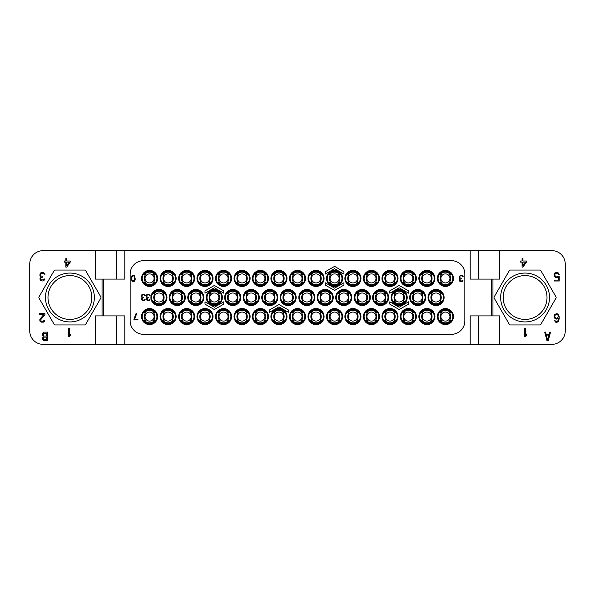 <?xml version="1.0" encoding="UTF-8"?>
<svg xmlns="http://www.w3.org/2000/svg" width="595" height="595" viewBox="0 0 595 595"><rect width="100%" height="100%" fill="white"/><g stroke="black" fill="none" stroke-linecap="round" stroke-linejoin="round"><path stroke-width="0.89" d="M200.969 301.516A6.53 6.53 0 0 1 190.675 301.516M190.675 293.484A6.53 6.53 0 0 1 200.969 293.484M200.664 301.516A6.292 6.292 0 0 1 190.98 301.516M190.98 293.484A6.292 6.292 0 0 1 200.664 293.484M195.822 302.015A4.522 4.522 0 0 1 191.307 297.5A4.522 4.522 0 0 1 195.822 292.985A4.522 4.522 0 0 1 200.344 297.5A4.522 4.522 0 0 1 195.822 302.015M470.199 250.644L43.138 250.644A13.388 13.388 0 0 0 29.75 264.031L29.75 330.969A13.388 13.388 0 0 0 43.138 344.356L551.863 344.356A13.388 13.388 0 0 0 565.25 330.969L565.25 264.031A13.388 13.388 0 0 0 551.863 250.644L470.199 250.644L470.199 279.092L499.651 279.092L499.651 250.644M91.831 297.5A21.918 21.918 0 0 1 69.913 319.426A21.918 21.918 0 0 1 47.994 297.5A21.918 21.918 0 0 1 69.913 275.574A21.918 21.918 0 0 1 91.831 297.5M94.345 297.5A24.432 24.432 0 0 1 69.913 321.932A24.432 24.432 0 0 1 45.48 297.5A24.432 24.432 0 0 1 69.913 273.068A24.432 24.432 0 0 1 94.345 297.5M84.557 270.056A1.339 1.339 0 0 1 85.717 270.725L100.786 296.831A1.339 1.339 0 0 1 100.786 298.169L85.717 324.275A1.339 1.339 0 0 1 84.557 324.944L55.268 324.944A1.339 1.339 0 0 1 54.108 324.275L39.039 298.169A1.339 1.339 0 0 1 39.039 296.831L54.108 270.725A1.339 1.339 0 0 1 55.268 270.056L84.557 270.056M95.349 250.644L95.349 279.092L124.801 279.092L124.801 250.644M124.801 344.356L124.801 315.908L95.349 315.908L95.349 344.356M499.651 344.356L499.651 315.908L491.619 315.908L491.619 279.092M555.961 296.831L540.892 270.725A1.339 1.339 0 0 0 539.732 270.056L510.443 270.056A1.339 1.339 0 0 0 509.283 270.725L494.214 296.831A1.339 1.339 0 0 0 494.214 298.169L509.283 324.275A1.339 1.339 0 0 0 510.443 324.944L539.732 324.944A1.339 1.339 0 0 0 540.892 324.275L555.961 298.169A1.339 1.339 0 0 0 555.961 296.831M478.231 344.356L478.231 315.908M470.199 344.356L470.199 315.908L491.619 315.908M103.381 315.908L103.381 279.092M451.456 260.684L143.544 260.684A13.388 13.388 0 0 0 130.156 274.072L130.156 320.928A13.388 13.388 0 0 0 143.544 334.316L451.456 334.316A13.388 13.388 0 0 0 464.844 320.928L464.844 274.072A13.388 13.388 0 0 0 451.456 260.684M478.231 250.644L478.231 279.092M116.769 344.356L116.769 315.908M116.769 250.644L116.769 279.092M445.432 308.545A8.033 8.033 0 0 0 437.399 316.577A8.033 8.033 0 0 0 445.432 324.61A8.033 8.033 0 0 0 453.464 316.577A8.033 8.033 0 0 0 445.432 308.545M417.72 289.467A8.033 8.033 0 0 0 409.687 297.5A8.033 8.033 0 0 0 417.72 305.533A8.033 8.033 0 0 0 425.752 297.5A8.033 8.033 0 0 0 417.72 289.467M399.178 289.467A8.033 8.033 0 0 0 391.146 297.5A8.033 8.033 0 0 0 399.178 305.533A8.033 8.033 0 0 0 407.211 297.5A8.033 8.033 0 0 0 399.178 289.467M380.636 289.467A8.033 8.033 0 0 0 372.604 297.5A8.033 8.033 0 0 0 380.636 305.533A8.033 8.033 0 0 0 388.669 297.5A8.033 8.033 0 0 0 380.636 289.467M362.296 289.467A8.033 8.033 0 0 0 354.263 297.5A8.033 8.033 0 0 0 362.296 305.533A8.033 8.033 0 0 0 370.328 297.5A8.033 8.033 0 0 0 362.296 289.467M343.754 289.467A8.033 8.033 0 0 0 335.721 297.5A8.033 8.033 0 0 0 343.754 305.533A8.033 8.033 0 0 0 351.786 297.5A8.033 8.033 0 0 0 343.754 289.467M325.212 289.467A8.033 8.033 0 0 0 317.18 297.5A8.033 8.033 0 0 0 325.212 305.533A8.033 8.033 0 0 0 333.245 297.5A8.033 8.033 0 0 0 325.212 289.467M306.871 289.467A8.033 8.033 0 0 0 298.839 297.5A8.033 8.033 0 0 0 306.871 305.533A8.033 8.033 0 0 0 314.904 297.5A8.033 8.033 0 0 0 306.871 289.467M445.432 270.39A8.033 8.033 0 0 0 437.399 278.423A8.033 8.033 0 0 0 445.432 286.455A8.033 8.033 0 0 0 453.464 278.423A8.033 8.033 0 0 0 445.432 270.39M316.042 270.39A8.033 8.033 0 0 0 308.009 278.423A8.033 8.033 0 0 0 316.042 286.455A8.033 8.033 0 0 0 324.074 278.423A8.033 8.033 0 0 0 316.042 270.39M334.583 270.39A8.033 8.033 0 0 0 326.551 278.423A8.033 8.033 0 0 0 334.583 286.455A8.033 8.033 0 0 0 342.616 278.423A8.033 8.033 0 0 0 334.583 270.39M352.924 270.39A8.033 8.033 0 0 0 344.892 278.423A8.033 8.033 0 0 0 352.924 286.455A8.033 8.033 0 0 0 360.957 278.423A8.033 8.033 0 0 0 352.924 270.39M371.466 270.39A8.033 8.033 0 0 0 363.433 278.423A8.033 8.033 0 0 0 371.466 286.455A8.033 8.033 0 0 0 379.498 278.423A8.033 8.033 0 0 0 371.466 270.39M390.008 270.39A8.033 8.033 0 0 0 381.975 278.423A8.033 8.033 0 0 0 390.008 286.455A8.033 8.033 0 0 0 398.04 278.423A8.033 8.033 0 0 0 390.008 270.39M408.349 270.39A8.033 8.033 0 0 0 400.316 278.423A8.033 8.033 0 0 0 408.349 286.455A8.033 8.033 0 0 0 416.381 278.423A8.033 8.033 0 0 0 408.349 270.39M426.89 270.39A8.033 8.033 0 0 0 418.858 278.423A8.033 8.033 0 0 0 426.89 286.455A8.033 8.033 0 0 0 434.923 278.423A8.033 8.033 0 0 0 426.89 270.39M436.061 289.467A8.033 8.033 0 0 0 428.028 297.5A8.033 8.033 0 0 0 436.061 305.533A8.033 8.033 0 0 0 444.093 297.5A8.033 8.033 0 0 0 436.061 289.467M316.042 308.545A8.033 8.033 0 0 0 308.009 316.577A8.033 8.033 0 0 0 316.042 324.61A8.033 8.033 0 0 0 324.074 316.577A8.033 8.033 0 0 0 316.042 308.545M334.583 308.545A8.033 8.033 0 0 0 326.551 316.577A8.033 8.033 0 0 0 334.583 324.61A8.033 8.033 0 0 0 342.616 316.577A8.033 8.033 0 0 0 334.583 308.545M352.924 308.545A8.033 8.033 0 0 0 344.892 316.577A8.033 8.033 0 0 0 352.924 324.61A8.033 8.033 0 0 0 360.957 316.577A8.033 8.033 0 0 0 352.924 308.545M371.466 308.545A8.033 8.033 0 0 0 363.433 316.577A8.033 8.033 0 0 0 371.466 324.61A8.033 8.033 0 0 0 379.498 316.577A8.033 8.033 0 0 0 371.466 308.545M390.008 308.545A8.033 8.033 0 0 0 381.975 316.577A8.033 8.033 0 0 0 390.008 324.61A8.033 8.033 0 0 0 398.04 316.577A8.033 8.033 0 0 0 390.008 308.545M408.349 308.545A8.033 8.033 0 0 0 400.316 316.577A8.033 8.033 0 0 0 408.349 324.61A8.033 8.033 0 0 0 416.381 316.577A8.033 8.033 0 0 0 408.349 308.545M426.89 308.545A8.033 8.033 0 0 0 418.858 316.577A8.033 8.033 0 0 0 426.89 324.61A8.033 8.033 0 0 0 434.923 316.577A8.033 8.033 0 0 0 426.89 308.545M297.5 270.39A8.033 8.033 0 0 0 289.467 278.423A8.033 8.033 0 0 0 297.5 286.455A8.033 8.033 0 0 0 305.533 278.423A8.033 8.033 0 0 0 297.5 270.39M297.5 308.545A8.033 8.033 0 0 0 289.467 316.577A8.033 8.033 0 0 0 297.5 324.61A8.033 8.033 0 0 0 305.533 316.577A8.033 8.033 0 0 0 297.5 308.545M177.28 289.467A8.033 8.033 0 0 0 169.248 297.5A8.033 8.033 0 0 0 177.28 305.533A8.033 8.033 0 0 0 185.313 297.5A8.033 8.033 0 0 0 177.28 289.467M195.822 289.467A8.033 8.033 0 0 0 187.789 297.5A8.033 8.033 0 0 0 195.822 305.533A8.033 8.033 0 0 0 203.854 297.5A8.033 8.033 0 0 0 195.822 289.467M214.364 289.467A8.033 8.033 0 0 0 206.331 297.5A8.033 8.033 0 0 0 214.364 305.533A8.033 8.033 0 0 0 222.396 297.5A8.033 8.033 0 0 0 214.364 289.467M232.704 289.467A8.033 8.033 0 0 0 224.672 297.5A8.033 8.033 0 0 0 232.704 305.533A8.033 8.033 0 0 0 240.737 297.5A8.033 8.033 0 0 0 232.704 289.467M251.246 289.467A8.033 8.033 0 0 0 243.214 297.5A8.033 8.033 0 0 0 251.246 305.533A8.033 8.033 0 0 0 259.279 297.5A8.033 8.033 0 0 0 251.246 289.467M269.788 289.467A8.033 8.033 0 0 0 261.755 297.5A8.033 8.033 0 0 0 269.788 305.533A8.033 8.033 0 0 0 277.82 297.5A8.033 8.033 0 0 0 269.788 289.467M288.129 289.467A8.033 8.033 0 0 0 280.096 297.5A8.033 8.033 0 0 0 288.129 305.533A8.033 8.033 0 0 0 296.161 297.5A8.033 8.033 0 0 0 288.129 289.467M149.568 270.39A8.033 8.033 0 0 0 141.536 278.423A8.033 8.033 0 0 0 149.568 286.455A8.033 8.033 0 0 0 157.601 278.423A8.033 8.033 0 0 0 149.568 270.39M278.958 270.39A8.033 8.033 0 0 0 270.926 278.423A8.033 8.033 0 0 0 278.958 286.455A8.033 8.033 0 0 0 286.991 278.423A8.033 8.033 0 0 0 278.958 270.39M260.417 270.39A8.033 8.033 0 0 0 252.384 278.423A8.033 8.033 0 0 0 260.417 286.455A8.033 8.033 0 0 0 268.449 278.423A8.033 8.033 0 0 0 260.417 270.39M242.076 270.39A8.033 8.033 0 0 0 234.043 278.423A8.033 8.033 0 0 0 242.076 286.455A8.033 8.033 0 0 0 250.108 278.423A8.033 8.033 0 0 0 242.076 270.39M223.534 270.39A8.033 8.033 0 0 0 215.502 278.423A8.033 8.033 0 0 0 223.534 286.455A8.033 8.033 0 0 0 231.567 278.423A8.033 8.033 0 0 0 223.534 270.39M204.992 270.39A8.033 8.033 0 0 0 196.96 278.423A8.033 8.033 0 0 0 204.992 286.455A8.033 8.033 0 0 0 213.025 278.423A8.033 8.033 0 0 0 204.992 270.39M186.651 270.39A8.033 8.033 0 0 0 178.619 278.423A8.033 8.033 0 0 0 186.651 286.455A8.033 8.033 0 0 0 194.684 278.423A8.033 8.033 0 0 0 186.651 270.39M168.11 270.39A8.033 8.033 0 0 0 160.077 278.423A8.033 8.033 0 0 0 168.11 286.455A8.033 8.033 0 0 0 176.142 278.423A8.033 8.033 0 0 0 168.11 270.39M158.939 289.467A8.033 8.033 0 0 0 150.907 297.5A8.033 8.033 0 0 0 158.939 305.533A8.033 8.033 0 0 0 166.972 297.5A8.033 8.033 0 0 0 158.939 289.467M278.958 308.545A8.033 8.033 0 0 0 270.926 316.577A8.033 8.033 0 0 0 278.958 324.61A8.033 8.033 0 0 0 286.991 316.577A8.033 8.033 0 0 0 278.958 308.545M260.417 308.545A8.033 8.033 0 0 0 252.384 316.577A8.033 8.033 0 0 0 260.417 324.61A8.033 8.033 0 0 0 268.449 316.577A8.033 8.033 0 0 0 260.417 308.545M242.076 308.545A8.033 8.033 0 0 0 234.043 316.577A8.033 8.033 0 0 0 242.076 324.61A8.033 8.033 0 0 0 250.108 316.577A8.033 8.033 0 0 0 242.076 308.545M223.534 308.545A8.033 8.033 0 0 0 215.502 316.577A8.033 8.033 0 0 0 223.534 324.61A8.033 8.033 0 0 0 231.567 316.577A8.033 8.033 0 0 0 223.534 308.545M204.992 308.545A8.033 8.033 0 0 0 196.96 316.577A8.033 8.033 0 0 0 204.992 324.61A8.033 8.033 0 0 0 213.025 316.577A8.033 8.033 0 0 0 204.992 308.545M186.651 308.545A8.033 8.033 0 0 0 178.619 316.577A8.033 8.033 0 0 0 186.651 324.61A8.033 8.033 0 0 0 194.684 316.577A8.033 8.033 0 0 0 186.651 308.545M168.11 308.545A8.033 8.033 0 0 0 160.077 316.577A8.033 8.033 0 0 0 168.11 324.61A8.033 8.033 0 0 0 176.142 316.577A8.033 8.033 0 0 0 168.11 308.545M149.568 308.545A8.033 8.033 0 0 0 141.536 316.577A8.033 8.033 0 0 0 149.568 324.61A8.033 8.033 0 0 0 157.601 316.577A8.033 8.033 0 0 0 149.568 308.545M445.432 309.214A7.363 7.363 0 0 1 452.795 316.577A7.363 7.363 0 0 1 445.432 323.94A7.363 7.363 0 0 1 438.069 316.577A7.363 7.363 0 0 1 445.432 309.214M440.285 320.593A6.53 6.53 0 0 0 450.579 320.593M450.579 312.561A6.53 6.53 0 0 0 440.285 312.561M440.59 320.593A6.292 6.292 0 0 0 450.274 320.593M450.274 312.561A6.292 6.292 0 0 0 440.59 312.561M445.432 321.099A4.522 4.522 0 0 0 449.954 316.577A4.522 4.522 0 0 0 445.432 312.055A4.522 4.522 0 0 0 440.917 316.577A4.522 4.522 0 0 0 445.432 321.099M439.259 312.561L441.416 312.561A7.497 7.371 -90 0 0 441.416 320.593L439.259 320.593M451.605 320.593L449.448 320.593A7.497 7.371 90 0 0 449.448 312.561L451.605 312.561M417.72 290.137A7.363 7.363 0 0 1 425.083 297.5A7.363 7.363 0 0 1 417.72 304.863A7.363 7.363 0 0 1 410.357 297.5A7.363 7.363 0 0 1 417.72 290.137M412.573 301.516A6.53 6.53 0 0 0 422.866 301.516M422.866 293.484A6.53 6.53 0 0 0 412.573 293.484M412.878 301.516A6.292 6.292 0 0 0 422.562 301.516M422.562 293.484A6.292 6.292 0 0 0 412.878 293.484M417.72 302.015A4.522 4.522 0 0 0 422.242 297.5A4.522 4.522 0 0 0 417.72 292.985A4.522 4.522 0 0 0 413.205 297.5A4.522 4.522 0 0 0 417.72 302.015M411.547 293.484L413.704 293.484A7.497 7.371 -90 0 0 413.704 301.516L411.547 301.516M423.893 301.516L421.736 301.516A7.497 7.371 90 0 0 421.736 293.484L423.893 293.484M399.178 290.137A7.363 7.363 0 0 1 406.541 297.5A7.363 7.363 0 0 1 399.178 304.863A7.363 7.363 0 0 1 391.815 297.5A7.363 7.363 0 0 1 399.178 290.137M394.031 301.516A6.53 6.53 0 0 0 404.325 301.516M404.325 293.484A6.53 6.53 0 0 0 394.031 293.484M394.336 301.516A6.292 6.292 0 0 0 404.02 301.516M404.02 293.484A6.292 6.292 0 0 0 394.336 293.484M399.178 302.015A4.522 4.522 0 0 0 403.693 297.5A4.522 4.522 0 0 0 399.178 292.985A4.522 4.522 0 0 0 394.656 297.5A4.522 4.522 0 0 0 399.178 302.015M393.005 293.484L395.162 293.484A7.497 7.371 -90 0 0 395.162 301.516L393.005 301.516M405.351 301.516L403.194 301.516A7.497 7.371 90 0 0 403.194 293.484L405.351 293.484M380.636 290.137A7.363 7.363 0 0 1 387.999 297.5A7.363 7.363 0 0 1 380.636 304.863A7.363 7.363 0 0 1 373.273 297.5A7.363 7.363 0 0 1 380.636 290.137M375.49 301.516A6.53 6.53 0 0 0 385.783 301.516M385.783 293.484A6.53 6.53 0 0 0 375.49 293.484M375.795 301.516A6.292 6.292 0 0 0 385.478 301.516M385.478 293.484A6.292 6.292 0 0 0 375.795 293.484M380.636 302.015A4.522 4.522 0 0 0 385.158 297.5A4.522 4.522 0 0 0 380.636 292.985A4.522 4.522 0 0 0 376.114 297.5A4.522 4.522 0 0 0 380.636 302.015M374.463 293.484L376.62 293.484A7.497 7.371 -90 0 0 376.62 301.516L374.463 301.516M386.81 301.516L384.653 301.516A7.497 7.371 90 0 0 384.653 293.484L386.81 293.484M362.296 290.137A7.363 7.363 0 0 1 369.659 297.5A7.363 7.363 0 0 1 362.296 304.863A7.363 7.363 0 0 1 354.932 297.5A7.363 7.363 0 0 1 362.296 290.137M357.149 301.516A6.53 6.53 0 0 0 367.442 301.516M367.442 293.484A6.53 6.53 0 0 0 357.149 293.484M357.454 301.516A6.292 6.292 0 0 0 367.137 301.516M367.137 293.484A6.292 6.292 0 0 0 357.454 293.484M362.296 302.015A4.522 4.522 0 0 0 366.81 297.5A4.522 4.522 0 0 0 362.296 292.985A4.522 4.522 0 0 0 357.774 297.5A4.522 4.522 0 0 0 362.296 302.015M356.122 293.484L358.279 293.484A7.497 7.371 -90 0 0 358.279 301.516L356.122 301.516M368.469 301.516L366.312 301.516A7.497 7.371 90 0 0 366.312 293.484L368.469 293.484M343.754 290.137A7.363 7.363 0 0 1 351.117 297.5A7.363 7.363 0 0 1 343.754 304.863A7.363 7.363 0 0 1 336.391 297.5A7.363 7.363 0 0 1 343.754 290.137M338.607 301.516A6.53 6.53 0 0 0 348.901 301.516M348.901 293.484A6.53 6.53 0 0 0 338.607 293.484M338.912 301.516A6.292 6.292 0 0 0 348.596 301.516M348.596 293.484A6.292 6.292 0 0 0 338.912 293.484M343.754 302.015A4.522 4.522 0 0 0 348.268 297.5A4.522 4.522 0 0 0 343.754 292.985A4.522 4.522 0 0 0 339.239 297.5A4.522 4.522 0 0 0 343.754 302.015M337.581 293.484L339.738 293.484A7.497 7.371 -90 0 0 339.738 301.516L337.581 301.516M349.927 301.516L347.77 301.516A7.497 7.371 90 0 0 347.77 293.484L349.927 293.484M325.212 290.137A7.363 7.363 0 0 1 332.575 297.5A7.363 7.363 0 0 1 325.212 304.863A7.363 7.363 0 0 1 317.849 297.5A7.363 7.363 0 0 1 325.212 290.137M320.065 301.516A6.53 6.53 0 0 0 330.359 301.516M330.359 293.484A6.53 6.53 0 0 0 320.065 293.484M320.37 301.516A6.292 6.292 0 0 0 330.054 301.516M330.054 293.484A6.292 6.292 0 0 0 320.37 293.484M325.212 302.015A4.522 4.522 0 0 0 329.727 297.5A4.522 4.522 0 0 0 325.212 292.985A4.522 4.522 0 0 0 320.698 297.5A4.522 4.522 0 0 0 325.212 302.015M319.039 293.484L321.196 293.484A7.497 7.371 -90 0 0 321.196 301.516L319.039 301.516M331.385 301.516L329.228 301.516A7.497 7.371 90 0 0 329.228 293.484L331.385 293.484M306.871 290.137A7.363 7.363 0 0 1 314.234 297.5A7.363 7.363 0 0 1 306.871 304.863A7.363 7.363 0 0 1 299.508 297.5A7.363 7.363 0 0 1 306.871 290.137M301.725 301.516A6.53 6.53 0 0 0 312.018 301.516M312.018 293.484A6.53 6.53 0 0 0 301.725 293.484M302.029 301.516A6.292 6.292 0 0 0 311.713 301.516M311.713 293.484A6.292 6.292 0 0 0 302.029 293.484M306.871 302.015A4.522 4.522 0 0 0 311.393 297.5A4.522 4.522 0 0 0 306.871 292.985A4.522 4.522 0 0 0 302.349 297.5A4.522 4.522 0 0 0 306.871 302.015M300.698 293.484L302.855 293.484A7.497 7.371 -90 0 0 302.855 301.516L300.698 301.516M313.044 301.516L310.887 301.516A7.497 7.371 90 0 0 310.887 293.484L313.044 293.484M445.432 271.06A7.363 7.363 0 0 1 452.795 278.423A7.363 7.363 0 0 1 445.432 285.786A7.363 7.363 0 0 1 438.069 278.423A7.363 7.363 0 0 1 445.432 271.06M440.285 282.439A6.53 6.53 0 0 0 450.579 282.439M450.579 274.407A6.53 6.53 0 0 0 440.285 274.407M440.59 282.439A6.292 6.292 0 0 0 450.274 282.439M450.274 274.407A6.292 6.292 0 0 0 440.59 274.407M445.432 282.945A4.522 4.522 0 0 0 449.954 278.423A4.522 4.522 0 0 0 445.432 273.901A4.522 4.522 0 0 0 440.917 278.423A4.522 4.522 0 0 0 445.432 282.945M439.259 274.407L441.416 274.407A7.497 7.371 -90 0 0 441.416 282.439L439.259 282.439M451.605 282.439L449.448 282.439A7.497 7.371 90 0 0 449.448 274.407L451.605 274.407M316.042 271.06A7.363 7.363 0 0 1 323.405 278.423A7.363 7.363 0 0 1 316.042 285.786A7.363 7.363 0 0 1 308.679 278.423A7.363 7.363 0 0 1 316.042 271.06M310.895 282.439A6.53 6.53 0 0 0 321.188 282.439M321.188 274.407A6.53 6.53 0 0 0 310.895 274.407M311.2 282.439A6.292 6.292 0 0 0 320.884 282.439M320.884 274.407A6.292 6.292 0 0 0 311.2 274.407M316.042 282.945A4.522 4.522 0 0 0 320.556 278.423A4.522 4.522 0 0 0 316.042 273.901A4.522 4.522 0 0 0 311.527 278.423A4.522 4.522 0 0 0 316.042 282.945M309.869 274.407L312.025 274.407A7.497 7.371 -90 0 0 312.025 282.439L309.869 282.439M322.215 282.439L320.058 282.439A7.497 7.371 90 0 0 320.058 274.407L322.215 274.407M334.583 271.06A7.363 7.363 0 0 1 341.947 278.423A7.363 7.363 0 0 1 334.583 285.786A7.363 7.363 0 0 1 327.22 278.423A7.363 7.363 0 0 1 334.583 271.06M329.437 282.439A6.53 6.53 0 0 0 339.73 282.439M339.73 274.407A6.53 6.53 0 0 0 329.437 274.407M329.742 282.439A6.292 6.292 0 0 0 339.425 282.439M339.425 274.407A6.292 6.292 0 0 0 329.742 274.407M334.583 282.945A4.522 4.522 0 0 0 339.105 278.423A4.522 4.522 0 0 0 334.583 273.901A4.522 4.522 0 0 0 330.069 278.423A4.522 4.522 0 0 0 334.583 282.945M328.41 274.407L330.567 274.407A7.497 7.371 -90 0 0 330.567 282.439L328.41 282.439M340.757 282.439L338.6 282.439A7.497 7.371 90 0 0 338.6 274.407L340.757 274.407M352.924 271.06A7.363 7.363 0 0 1 360.287 278.423A7.363 7.363 0 0 1 352.924 285.786A7.363 7.363 0 0 1 345.561 278.423A7.363 7.363 0 0 1 352.924 271.06M347.778 282.439A6.53 6.53 0 0 0 358.071 282.439M358.071 274.407A6.53 6.53 0 0 0 347.778 274.407M348.082 282.439A6.292 6.292 0 0 0 357.766 282.439M357.766 274.407A6.292 6.292 0 0 0 348.082 274.407M352.924 282.945A4.522 4.522 0 0 0 357.446 278.423A4.522 4.522 0 0 0 352.924 273.901A4.522 4.522 0 0 0 348.402 278.423A4.522 4.522 0 0 0 352.924 282.945M346.751 274.407L348.908 274.407A7.497 7.371 -90 0 0 348.908 282.439L346.751 282.439M359.097 282.439L356.941 282.439A7.497 7.371 90 0 0 356.941 274.407L359.097 274.407M371.466 271.06A7.363 7.363 0 0 1 378.829 278.423A7.363 7.363 0 0 1 371.466 285.786A7.363 7.363 0 0 1 364.103 278.423A7.363 7.363 0 0 1 371.466 271.06M366.319 282.439A6.53 6.53 0 0 0 376.613 282.439M376.613 274.407A6.53 6.53 0 0 0 366.319 274.407M366.624 282.439A6.292 6.292 0 0 0 376.308 282.439M376.308 274.407A6.292 6.292 0 0 0 366.624 274.407M371.466 282.945A4.522 4.522 0 0 0 375.981 278.423A4.522 4.522 0 0 0 371.466 273.901A4.522 4.522 0 0 0 366.951 278.423A4.522 4.522 0 0 0 371.466 282.945M365.293 274.407L367.45 274.407A7.497 7.371 -90 0 0 367.45 282.439L365.293 282.439M377.639 282.439L375.482 282.439A7.497 7.371 90 0 0 375.482 274.407L377.639 274.407M390.008 271.06A7.363 7.363 0 0 1 397.371 278.423A7.363 7.363 0 0 1 390.008 285.786A7.363 7.363 0 0 1 382.645 278.423A7.363 7.363 0 0 1 390.008 271.06M384.861 282.439A6.53 6.53 0 0 0 395.154 282.439M395.154 274.407A6.53 6.53 0 0 0 384.861 274.407M385.166 282.439A6.292 6.292 0 0 0 394.849 282.439M394.849 274.407A6.292 6.292 0 0 0 385.166 274.407M390.008 282.945A4.522 4.522 0 0 0 394.53 278.423A4.522 4.522 0 0 0 390.008 273.901A4.522 4.522 0 0 0 385.486 278.423A4.522 4.522 0 0 0 390.008 282.945M383.835 274.407L385.991 274.407A7.497 7.371 -90 0 0 385.991 282.439L383.835 282.439M396.181 282.439L394.024 282.439A7.497 7.371 90 0 0 394.024 274.407L396.181 274.407M408.349 271.06A7.363 7.363 0 0 1 415.712 278.423A7.363 7.363 0 0 1 408.349 285.786A7.363 7.363 0 0 1 400.985 278.423A7.363 7.363 0 0 1 408.349 271.06M403.202 282.439A6.53 6.53 0 0 0 413.495 282.439M413.495 274.407A6.53 6.53 0 0 0 403.202 274.407M403.507 282.439A6.292 6.292 0 0 0 413.19 282.439M413.19 274.407A6.292 6.292 0 0 0 403.507 274.407M408.349 282.945A4.522 4.522 0 0 0 412.87 278.423A4.522 4.522 0 0 0 408.349 273.901A4.522 4.522 0 0 0 403.827 278.423A4.522 4.522 0 0 0 408.349 282.945M402.175 274.407L404.332 274.407A7.497 7.371 -90 0 0 404.332 282.439L402.175 282.439M414.522 282.439L412.365 282.439A7.497 7.371 90 0 0 412.365 274.407L414.522 274.407M426.89 271.06A7.363 7.363 0 0 1 434.253 278.423A7.363 7.363 0 0 1 426.89 285.786A7.363 7.363 0 0 1 419.527 278.423A7.363 7.363 0 0 1 426.89 271.06M421.743 282.439A6.53 6.53 0 0 0 432.037 282.439M432.037 274.407A6.53 6.53 0 0 0 421.743 274.407M422.048 282.439A6.292 6.292 0 0 0 431.732 282.439M431.732 274.407A6.292 6.292 0 0 0 422.048 274.407M426.89 282.945A4.522 4.522 0 0 0 431.405 278.423A4.522 4.522 0 0 0 426.89 273.901A4.522 4.522 0 0 0 422.368 278.423A4.522 4.522 0 0 0 426.89 282.945M420.717 274.407L422.874 274.407A7.497 7.371 -90 0 0 422.874 282.439L420.717 282.439M433.063 282.439L430.906 282.439A7.497 7.371 90 0 0 430.906 274.407L433.063 274.407M436.061 290.137A7.363 7.363 0 0 1 443.424 297.5A7.363 7.363 0 0 1 436.061 304.863A7.363 7.363 0 0 1 428.697 297.5A7.363 7.363 0 0 1 436.061 290.137M430.914 301.516A6.53 6.53 0 0 0 441.207 301.516M441.207 293.484A6.53 6.53 0 0 0 430.914 293.484M431.219 301.516A6.292 6.292 0 0 0 440.902 301.516M440.902 293.484A6.292 6.292 0 0 0 431.219 293.484M436.061 302.015A4.522 4.522 0 0 0 440.583 297.5A4.522 4.522 0 0 0 436.061 292.985A4.522 4.522 0 0 0 431.546 297.5A4.522 4.522 0 0 0 436.061 302.015M429.887 293.484L432.044 293.484A7.497 7.371 -90 0 0 432.044 301.516L429.887 301.516M442.234 301.516L440.077 301.516A7.497 7.371 90 0 0 440.077 293.484L442.234 293.484M316.042 309.214A7.363 7.363 0 0 1 323.405 316.577A7.363 7.363 0 0 1 316.042 323.94A7.363 7.363 0 0 1 308.679 316.577A7.363 7.363 0 0 1 316.042 309.214M310.895 320.593A6.53 6.53 0 0 0 321.188 320.593M321.188 312.561A6.53 6.53 0 0 0 310.895 312.561M311.2 320.593A6.292 6.292 0 0 0 320.884 320.593M320.884 312.561A6.292 6.292 0 0 0 311.2 312.561M316.042 321.099A4.522 4.522 0 0 0 320.556 316.577A4.522 4.522 0 0 0 316.042 312.055A4.522 4.522 0 0 0 311.527 316.577A4.522 4.522 0 0 0 316.042 321.099M309.869 312.561L312.025 312.561A7.497 7.371 -90 0 0 312.025 320.593L309.869 320.593M322.215 320.593L320.058 320.593A7.497 7.371 90 0 0 320.058 312.561L322.215 312.561M334.583 309.214A7.363 7.363 0 0 1 341.947 316.577A7.363 7.363 0 0 1 334.583 323.94A7.363 7.363 0 0 1 327.22 316.577A7.363 7.363 0 0 1 334.583 309.214M329.437 320.593A6.53 6.53 0 0 0 339.73 320.593M339.73 312.561A6.53 6.53 0 0 0 329.437 312.561M329.742 320.593A6.292 6.292 0 0 0 339.425 320.593M339.425 312.561A6.292 6.292 0 0 0 329.742 312.561M334.583 321.099A4.522 4.522 0 0 0 339.105 316.577A4.522 4.522 0 0 0 334.583 312.055A4.522 4.522 0 0 0 330.069 316.577A4.522 4.522 0 0 0 334.583 321.099M328.41 312.561L330.567 312.561A7.497 7.371 -90 0 0 330.567 320.593L328.41 320.593M340.757 320.593L338.6 320.593A7.497 7.371 90 0 0 338.6 312.561L340.757 312.561M352.924 309.214A7.363 7.363 0 0 1 360.287 316.577A7.363 7.363 0 0 1 352.924 323.94A7.363 7.363 0 0 1 345.561 316.577A7.363 7.363 0 0 1 352.924 309.214M347.778 320.593A6.53 6.53 0 0 0 358.071 320.593M358.071 312.561A6.53 6.53 0 0 0 347.778 312.561M348.082 320.593A6.292 6.292 0 0 0 357.766 320.593M357.766 312.561A6.292 6.292 0 0 0 348.082 312.561M352.924 321.099A4.522 4.522 0 0 0 357.446 316.577A4.522 4.522 0 0 0 352.924 312.055A4.522 4.522 0 0 0 348.402 316.577A4.522 4.522 0 0 0 352.924 321.099M346.751 312.561L348.908 312.561A7.497 7.371 -90 0 0 348.908 320.593L346.751 320.593M359.097 320.593L356.941 320.593A7.497 7.371 90 0 0 356.941 312.561L359.097 312.561M371.466 309.214A7.363 7.363 0 0 1 378.829 316.577A7.363 7.363 0 0 1 371.466 323.94A7.363 7.363 0 0 1 364.103 316.577A7.363 7.363 0 0 1 371.466 309.214M366.319 320.593A6.53 6.53 0 0 0 376.613 320.593M376.613 312.561A6.53 6.53 0 0 0 366.319 312.561M366.624 320.593A6.292 6.292 0 0 0 376.308 320.593M376.308 312.561A6.292 6.292 0 0 0 366.624 312.561M371.466 321.099A4.522 4.522 0 0 0 375.981 316.577A4.522 4.522 0 0 0 371.466 312.055A4.522 4.522 0 0 0 366.951 316.577A4.522 4.522 0 0 0 371.466 321.099M365.293 312.561L367.45 312.561A7.497 7.371 -90 0 0 367.45 320.593L365.293 320.593M377.639 320.593L375.482 320.593A7.497 7.371 90 0 0 375.482 312.561L377.639 312.561M390.008 309.214A7.363 7.363 0 0 1 397.371 316.577A7.363 7.363 0 0 1 390.008 323.94A7.363 7.363 0 0 1 382.645 316.577A7.363 7.363 0 0 1 390.008 309.214M384.861 320.593A6.53 6.53 0 0 0 395.154 320.593M395.154 312.561A6.53 6.53 0 0 0 384.861 312.561M385.166 320.593A6.292 6.292 0 0 0 394.849 320.593M394.849 312.561A6.292 6.292 0 0 0 385.166 312.561M390.008 321.099A4.522 4.522 0 0 0 394.53 316.577A4.522 4.522 0 0 0 390.008 312.055A4.522 4.522 0 0 0 385.486 316.577A4.522 4.522 0 0 0 390.008 321.099M383.835 312.561L385.991 312.561A7.497 7.371 -90 0 0 385.991 320.593L383.835 320.593M396.181 320.593L394.024 320.593A7.497 7.371 90 0 0 394.024 312.561L396.181 312.561M408.349 309.214A7.363 7.363 0 0 1 415.712 316.577A7.363 7.363 0 0 1 408.349 323.94A7.363 7.363 0 0 1 400.985 316.577A7.363 7.363 0 0 1 408.349 309.214M403.202 320.593A6.53 6.53 0 0 0 413.495 320.593M413.495 312.561A6.53 6.53 0 0 0 403.202 312.561M403.507 320.593A6.292 6.292 0 0 0 413.19 320.593M413.19 312.561A6.292 6.292 0 0 0 403.507 312.561M408.349 321.099A4.522 4.522 0 0 0 412.87 316.577A4.522 4.522 0 0 0 408.349 312.055A4.522 4.522 0 0 0 403.827 316.577A4.522 4.522 0 0 0 408.349 321.099M402.175 312.561L404.332 312.561A7.497 7.371 -90 0 0 404.332 320.593L402.175 320.593M414.522 320.593L412.365 320.593A7.497 7.371 90 0 0 412.365 312.561L414.522 312.561M426.89 309.214A7.363 7.363 0 0 1 434.253 316.577A7.363 7.363 0 0 1 426.89 323.94A7.363 7.363 0 0 1 419.527 316.577A7.363 7.363 0 0 1 426.89 309.214M421.743 320.593A6.53 6.53 0 0 0 432.037 320.593M432.037 312.561A6.53 6.53 0 0 0 421.743 312.561M422.048 320.593A6.292 6.292 0 0 0 431.732 320.593M431.732 312.561A6.292 6.292 0 0 0 422.048 312.561M426.89 321.099A4.522 4.522 0 0 0 431.405 316.577A4.522 4.522 0 0 0 426.89 312.055A4.522 4.522 0 0 0 422.368 316.577A4.522 4.522 0 0 0 426.89 321.099M420.717 312.561L422.874 312.561A7.497 7.371 -90 0 0 422.874 320.593L420.717 320.593M433.063 320.593L430.906 320.593A7.497 7.371 90 0 0 430.906 312.561L433.063 312.561M297.5 271.06A7.363 7.363 0 0 1 304.863 278.423A7.363 7.363 0 0 1 297.5 285.786A7.363 7.363 0 0 1 290.137 278.423A7.363 7.363 0 0 1 297.5 271.06M302.602 282.439A6.493 6.493 0 0 1 292.398 282.439M292.398 274.407A6.493 6.493 0 0 1 302.602 274.407M302.342 282.439A6.292 6.292 0 0 1 292.658 282.439M292.658 274.407A6.292 6.292 0 0 1 302.342 274.407M297.5 282.945A4.522 4.522 0 0 1 292.985 278.423A4.522 4.522 0 0 1 297.5 273.901A4.522 4.522 0 0 1 302.015 278.423A4.522 4.522 0 0 1 297.5 282.945M291.327 274.407L293.484 274.407A7.497 7.371 -90 0 0 293.484 282.439L291.327 282.439M303.673 282.439L301.516 282.439A7.497 7.371 90 0 0 301.516 274.407L303.673 274.407M297.5 309.214A7.363 7.363 0 0 1 304.863 316.577A7.363 7.363 0 0 1 297.5 323.94A7.363 7.363 0 0 1 290.137 316.577A7.363 7.363 0 0 1 297.5 309.214M302.602 312.561A6.493 6.493 0 0 0 292.398 312.561M292.398 320.593A6.493 6.493 0 0 0 302.602 320.593M302.342 312.561A6.292 6.292 0 0 0 292.658 312.561M292.658 320.593A6.292 6.292 0 0 0 302.342 320.593M297.5 312.055A4.522 4.522 0 0 0 292.985 316.577A4.522 4.522 0 0 0 297.5 321.099A4.522 4.522 0 0 0 302.015 316.577A4.522 4.522 0 0 0 297.5 312.055M291.327 312.561L293.484 312.561A7.497 7.371 -90 0 0 293.484 320.593L291.327 320.593M303.673 320.593L301.516 320.593A7.497 7.371 90 0 0 301.516 312.561L303.673 312.561M177.28 290.137A7.363 7.363 0 0 1 184.643 297.5A7.363 7.363 0 0 1 177.28 304.863A7.363 7.363 0 0 1 169.917 297.5A7.363 7.363 0 0 1 177.28 290.137M182.427 301.516A6.53 6.53 0 0 1 172.133 301.516M172.133 293.484A6.53 6.53 0 0 1 182.427 293.484M182.122 301.516A6.292 6.292 0 0 1 172.438 301.516M172.438 293.484A6.292 6.292 0 0 1 182.122 293.484M177.28 302.015A4.522 4.522 0 0 1 172.758 297.5A4.522 4.522 0 0 1 177.28 292.985A4.522 4.522 0 0 1 181.802 297.5A4.522 4.522 0 0 1 177.28 302.015M171.107 293.484L173.264 293.484A7.497 7.371 -90 0 0 173.264 301.516L171.107 301.516M183.453 301.516L181.297 301.516A7.497 7.371 90 0 0 181.297 293.484L183.453 293.484M195.822 290.137A7.363 7.363 0 0 1 203.185 297.5A7.363 7.363 0 0 1 195.822 304.863A7.363 7.363 0 0 1 188.459 297.5A7.363 7.363 0 0 1 195.822 290.137M214.364 290.137A7.363 7.363 0 0 1 221.727 297.5A7.363 7.363 0 0 1 214.364 304.863A7.363 7.363 0 0 1 207 297.5A7.363 7.363 0 0 1 214.364 290.137M219.51 301.516A6.53 6.53 0 0 1 209.217 301.516M209.217 293.484A6.53 6.53 0 0 1 219.51 293.484M219.205 301.516A6.292 6.292 0 0 1 209.522 301.516M209.522 293.484A6.292 6.292 0 0 1 219.205 293.484M214.364 302.015A4.522 4.522 0 0 1 209.842 297.5A4.522 4.522 0 0 1 214.364 292.985A4.522 4.522 0 0 1 218.886 297.5A4.522 4.522 0 0 1 214.364 302.015M208.191 293.484L210.347 293.484A7.497 7.371 -90 0 0 210.347 301.516L208.191 301.516M220.537 301.516L218.38 301.516A7.497 7.371 90 0 0 218.38 293.484L220.537 293.484M232.704 290.137A7.363 7.363 0 0 1 240.068 297.5A7.363 7.363 0 0 1 232.704 304.863A7.363 7.363 0 0 1 225.341 297.5A7.363 7.363 0 0 1 232.704 290.137M237.851 301.516A6.53 6.53 0 0 1 227.558 301.516M227.558 293.484A6.53 6.53 0 0 1 237.851 293.484M237.546 301.516A6.292 6.292 0 0 1 227.863 301.516M227.863 293.484A6.292 6.292 0 0 1 237.546 293.484M232.704 302.015A4.522 4.522 0 0 1 228.19 297.5A4.522 4.522 0 0 1 232.704 292.985A4.522 4.522 0 0 1 237.226 297.5A4.522 4.522 0 0 1 232.704 302.015M226.531 293.484L228.688 293.484A7.497 7.371 -90 0 0 228.688 301.516L226.531 301.516M238.878 301.516L236.721 301.516A7.497 7.371 90 0 0 236.721 293.484L238.878 293.484M251.246 290.137A7.363 7.363 0 0 1 258.609 297.5A7.363 7.363 0 0 1 251.246 304.863A7.363 7.363 0 0 1 243.883 297.5A7.363 7.363 0 0 1 251.246 290.137M256.393 301.516A6.53 6.53 0 0 1 246.099 301.516M246.099 293.484A6.53 6.53 0 0 1 256.393 293.484M256.088 301.516A6.292 6.292 0 0 1 246.404 301.516M246.404 293.484A6.292 6.292 0 0 1 256.088 293.484M251.246 302.015A4.522 4.522 0 0 1 246.732 297.5A4.522 4.522 0 0 1 251.246 292.985A4.522 4.522 0 0 1 255.761 297.5A4.522 4.522 0 0 1 251.246 302.015M245.073 293.484L247.23 293.484A7.497 7.371 -90 0 0 247.23 301.516L245.073 301.516M257.419 301.516L255.262 301.516A7.497 7.371 90 0 0 255.262 293.484L257.419 293.484M269.788 290.137A7.363 7.363 0 0 1 277.151 297.5A7.363 7.363 0 0 1 269.788 304.863A7.363 7.363 0 0 1 262.425 297.5A7.363 7.363 0 0 1 269.788 290.137M274.935 301.516A6.53 6.53 0 0 1 264.641 301.516M264.641 293.484A6.53 6.53 0 0 1 274.935 293.484M274.63 301.516A6.292 6.292 0 0 1 264.946 301.516M264.946 293.484A6.292 6.292 0 0 1 274.63 293.484M269.788 302.015A4.522 4.522 0 0 1 265.273 297.5A4.522 4.522 0 0 1 269.788 292.985A4.522 4.522 0 0 1 274.302 297.5A4.522 4.522 0 0 1 269.788 302.015M263.615 293.484L265.772 293.484A7.497 7.371 -90 0 0 265.772 301.516L263.615 301.516M275.961 301.516L273.804 301.516A7.497 7.371 90 0 0 273.804 293.484L275.961 293.484M288.129 290.137A7.363 7.363 0 0 1 295.492 297.5A7.363 7.363 0 0 1 288.129 304.863A7.363 7.363 0 0 1 280.766 297.5A7.363 7.363 0 0 1 288.129 290.137M293.276 301.516A6.53 6.53 0 0 1 282.982 301.516M282.982 293.484A6.53 6.53 0 0 1 293.276 293.484M292.971 301.516A6.292 6.292 0 0 1 283.287 301.516M283.287 293.484A6.292 6.292 0 0 1 292.971 293.484M288.129 302.015A4.522 4.522 0 0 1 283.607 297.5A4.522 4.522 0 0 1 288.129 292.985A4.522 4.522 0 0 1 292.651 297.5A4.522 4.522 0 0 1 288.129 302.015M281.956 293.484L284.113 293.484A7.497 7.371 -90 0 0 284.113 301.516L281.956 301.516M294.302 301.516L292.145 301.516A7.497 7.371 90 0 0 292.145 293.484L294.302 293.484M149.568 271.06A7.363 7.363 0 0 1 156.931 278.423A7.363 7.363 0 0 1 149.568 285.786A7.363 7.363 0 0 1 142.205 278.423A7.363 7.363 0 0 1 149.568 271.06M154.715 282.439A6.53 6.53 0 0 1 144.421 282.439M144.421 274.407A6.53 6.53 0 0 1 154.715 274.407M154.41 282.439A6.292 6.292 0 0 1 144.726 282.439M144.726 274.407A6.292 6.292 0 0 1 154.41 274.407M149.568 282.945A4.522 4.522 0 0 1 145.046 278.423A4.522 4.522 0 0 1 149.568 273.901A4.522 4.522 0 0 1 154.083 278.423A4.522 4.522 0 0 1 149.568 282.945M143.395 274.407L145.552 274.407A7.497 7.371 -90 0 0 145.552 282.439L143.395 282.439M155.741 282.439L153.584 282.439A7.497 7.371 90 0 0 153.584 274.407L155.741 274.407M278.958 271.06A7.363 7.363 0 0 1 286.321 278.423A7.363 7.363 0 0 1 278.958 285.786A7.363 7.363 0 0 1 271.595 278.423A7.363 7.363 0 0 1 278.958 271.06M284.105 282.439A6.53 6.53 0 0 1 273.812 282.439M273.812 274.407A6.53 6.53 0 0 1 284.105 274.407M283.8 282.439A6.292 6.292 0 0 1 274.117 282.439M274.117 274.407A6.292 6.292 0 0 1 283.8 274.407M278.958 282.945A4.522 4.522 0 0 1 274.444 278.423A4.522 4.522 0 0 1 278.958 273.901A4.522 4.522 0 0 1 283.473 278.423A4.522 4.522 0 0 1 278.958 282.945M272.785 274.407L274.942 274.407A7.497 7.371 -90 0 0 274.942 282.439L272.785 282.439M285.131 282.439L282.975 282.439A7.497 7.371 90 0 0 282.975 274.407L285.131 274.407M260.417 271.06A7.363 7.363 0 0 1 267.78 278.423A7.363 7.363 0 0 1 260.417 285.786A7.363 7.363 0 0 1 253.054 278.423A7.363 7.363 0 0 1 260.417 271.06M265.563 282.439A6.53 6.53 0 0 1 255.27 282.439M255.27 274.407A6.53 6.53 0 0 1 265.563 274.407M265.258 282.439A6.292 6.292 0 0 1 255.575 282.439M255.575 274.407A6.292 6.292 0 0 1 265.258 274.407M260.417 282.945A4.522 4.522 0 0 1 255.895 278.423A4.522 4.522 0 0 1 260.417 273.901A4.522 4.522 0 0 1 264.931 278.423A4.522 4.522 0 0 1 260.417 282.945M254.243 274.407L256.4 274.407A7.497 7.371 -90 0 0 256.4 282.439L254.243 282.439M266.59 282.439L264.433 282.439A7.497 7.371 90 0 0 264.433 274.407L266.59 274.407M242.076 271.06A7.363 7.363 0 0 1 249.439 278.423A7.363 7.363 0 0 1 242.076 285.786A7.363 7.363 0 0 1 234.713 278.423A7.363 7.363 0 0 1 242.076 271.06M247.222 282.439A6.53 6.53 0 0 1 236.929 282.439M236.929 274.407A6.53 6.53 0 0 1 247.222 274.407M246.918 282.439A6.292 6.292 0 0 1 237.234 282.439M237.234 274.407A6.292 6.292 0 0 1 246.918 274.407M242.076 282.945A4.522 4.522 0 0 1 237.554 278.423A4.522 4.522 0 0 1 242.076 273.901A4.522 4.522 0 0 1 246.598 278.423A4.522 4.522 0 0 1 242.076 282.945M235.903 274.407L238.059 274.407A7.497 7.371 -90 0 0 238.059 282.439L235.903 282.439M248.249 282.439L246.092 282.439A7.497 7.371 90 0 0 246.092 274.407L248.249 274.407M223.534 271.06A7.363 7.363 0 0 1 230.897 278.423A7.363 7.363 0 0 1 223.534 285.786A7.363 7.363 0 0 1 216.171 278.423A7.363 7.363 0 0 1 223.534 271.06M228.681 282.439A6.53 6.53 0 0 1 218.387 282.439M218.387 274.407A6.53 6.53 0 0 1 228.681 274.407M228.376 282.439A6.292 6.292 0 0 1 218.692 282.439M218.692 274.407A6.292 6.292 0 0 1 228.376 274.407M223.534 282.945A4.522 4.522 0 0 1 219.02 278.423A4.522 4.522 0 0 1 223.534 273.901A4.522 4.522 0 0 1 228.049 278.423A4.522 4.522 0 0 1 223.534 282.945M217.361 274.407L219.518 274.407A7.497 7.371 -90 0 0 219.518 282.439L217.361 282.439M229.707 282.439L227.55 282.439A7.497 7.371 90 0 0 227.55 274.407L229.707 274.407M204.992 271.06A7.363 7.363 0 0 1 212.356 278.423A7.363 7.363 0 0 1 204.992 285.786A7.363 7.363 0 0 1 197.629 278.423A7.363 7.363 0 0 1 204.992 271.06M210.139 282.439A6.53 6.53 0 0 1 199.846 282.439M199.846 274.407A6.53 6.53 0 0 1 210.139 274.407M209.834 282.439A6.292 6.292 0 0 1 200.151 282.439M200.151 274.407A6.292 6.292 0 0 1 209.834 274.407M204.992 282.945A4.522 4.522 0 0 1 200.47 278.423A4.522 4.522 0 0 1 204.992 273.901A4.522 4.522 0 0 1 209.507 278.423A4.522 4.522 0 0 1 204.992 282.945M198.819 274.407L200.976 274.407A7.497 7.371 -90 0 0 200.976 282.439L198.819 282.439M211.166 282.439L209.009 282.439A7.497 7.371 90 0 0 209.009 274.407L211.166 274.407M186.651 271.06A7.363 7.363 0 0 1 194.015 278.423A7.363 7.363 0 0 1 186.651 285.786A7.363 7.363 0 0 1 179.288 278.423A7.363 7.363 0 0 1 186.651 271.06M191.798 282.439A6.53 6.53 0 0 1 181.505 282.439M181.505 274.407A6.53 6.53 0 0 1 191.798 274.407M191.493 282.439A6.292 6.292 0 0 1 181.81 282.439M181.81 274.407A6.292 6.292 0 0 1 191.493 274.407M186.651 282.945A4.522 4.522 0 0 1 182.13 278.423A4.522 4.522 0 0 1 186.651 273.901A4.522 4.522 0 0 1 191.174 278.423A4.522 4.522 0 0 1 186.651 282.945M180.478 274.407L182.635 274.407A7.497 7.371 -90 0 0 182.635 282.439L180.478 282.439M192.825 282.439L190.668 282.439A7.497 7.371 90 0 0 190.668 274.407L192.825 274.407M168.11 271.06A7.363 7.363 0 0 1 175.473 278.423A7.363 7.363 0 0 1 168.11 285.786A7.363 7.363 0 0 1 160.747 278.423A7.363 7.363 0 0 1 168.11 271.06M173.257 282.439A6.53 6.53 0 0 1 162.963 282.439M162.963 274.407A6.53 6.53 0 0 1 173.257 274.407M172.952 282.439A6.292 6.292 0 0 1 163.268 282.439M163.268 274.407A6.292 6.292 0 0 1 172.952 274.407M168.11 282.945A4.522 4.522 0 0 1 163.595 278.423A4.522 4.522 0 0 1 168.11 273.901A4.522 4.522 0 0 1 172.632 278.423A4.522 4.522 0 0 1 168.11 282.945M161.937 274.407L164.094 274.407A7.497 7.371 -90 0 0 164.094 282.439L161.937 282.439M174.283 282.439L172.126 282.439A7.497 7.371 90 0 0 172.126 274.407L174.283 274.407M158.939 290.137A7.363 7.363 0 0 1 166.303 297.5A7.363 7.363 0 0 1 158.939 304.863A7.363 7.363 0 0 1 151.576 297.5A7.363 7.363 0 0 1 158.939 290.137M164.086 301.516A6.53 6.53 0 0 1 153.793 301.516M153.793 293.484A6.53 6.53 0 0 1 164.086 293.484M163.781 301.516A6.292 6.292 0 0 1 154.098 301.516M154.098 293.484A6.292 6.292 0 0 1 163.781 293.484M158.939 302.015A4.522 4.522 0 0 1 154.417 297.5A4.522 4.522 0 0 1 158.939 292.985A4.522 4.522 0 0 1 163.461 297.5A4.522 4.522 0 0 1 158.939 302.015M152.766 293.484L154.923 293.484A7.497 7.371 -90 0 0 154.923 301.516L152.766 301.516M165.113 301.516L162.956 301.516A7.497 7.371 90 0 0 162.956 293.484L165.113 293.484M278.958 309.214A7.363 7.363 0 0 1 286.321 316.577A7.363 7.363 0 0 1 278.958 323.94A7.363 7.363 0 0 1 271.595 316.577A7.363 7.363 0 0 1 278.958 309.214M284.105 320.593A6.53 6.53 0 0 1 273.812 320.593M273.812 312.561A6.53 6.53 0 0 1 284.105 312.561M283.8 320.593A6.292 6.292 0 0 1 274.117 320.593M274.117 312.561A6.292 6.292 0 0 1 283.8 312.561M278.958 321.099A4.522 4.522 0 0 1 274.444 316.577A4.522 4.522 0 0 1 278.958 312.055A4.522 4.522 0 0 1 283.473 316.577A4.522 4.522 0 0 1 278.958 321.099M272.785 312.561L274.942 312.561A7.497 7.371 -90 0 0 274.942 320.593L272.785 320.593M285.131 320.593L282.975 320.593A7.497 7.371 90 0 0 282.975 312.561L285.131 312.561M260.417 309.214A7.363 7.363 0 0 1 267.78 316.577A7.363 7.363 0 0 1 260.417 323.94A7.363 7.363 0 0 1 253.054 316.577A7.363 7.363 0 0 1 260.417 309.214M265.563 320.593A6.53 6.53 0 0 1 255.27 320.593M255.27 312.561A6.53 6.53 0 0 1 265.563 312.561M265.258 320.593A6.292 6.292 0 0 1 255.575 320.593M255.575 312.561A6.292 6.292 0 0 1 265.258 312.561M260.417 321.099A4.522 4.522 0 0 1 255.895 316.577A4.522 4.522 0 0 1 260.417 312.055A4.522 4.522 0 0 1 264.931 316.577A4.522 4.522 0 0 1 260.417 321.099M254.243 312.561L256.4 312.561A7.497 7.371 -90 0 0 256.4 320.593L254.243 320.593M266.59 320.593L264.433 320.593A7.497 7.371 90 0 0 264.433 312.561L266.59 312.561M242.076 309.214A7.363 7.363 0 0 1 249.439 316.577A7.363 7.363 0 0 1 242.076 323.94A7.363 7.363 0 0 1 234.713 316.577A7.363 7.363 0 0 1 242.076 309.214M247.222 320.593A6.53 6.53 0 0 1 236.929 320.593M236.929 312.561A6.53 6.53 0 0 1 247.222 312.561M246.918 320.593A6.292 6.292 0 0 1 237.234 320.593M237.234 312.561A6.292 6.292 0 0 1 246.918 312.561M242.076 321.099A4.522 4.522 0 0 1 237.554 316.577A4.522 4.522 0 0 1 242.076 312.055A4.522 4.522 0 0 1 246.598 316.577A4.522 4.522 0 0 1 242.076 321.099M235.903 312.561L238.059 312.561A7.497 7.371 -90 0 0 238.059 320.593L235.903 320.593M248.249 320.593L246.092 320.593A7.497 7.371 90 0 0 246.092 312.561L248.249 312.561M223.534 309.214A7.363 7.363 0 0 1 230.897 316.577A7.363 7.363 0 0 1 223.534 323.94A7.363 7.363 0 0 1 216.171 316.577A7.363 7.363 0 0 1 223.534 309.214M228.681 320.593A6.53 6.53 0 0 1 218.387 320.593M218.387 312.561A6.53 6.53 0 0 1 228.681 312.561M228.376 320.593A6.292 6.292 0 0 1 218.692 320.593M218.692 312.561A6.292 6.292 0 0 1 228.376 312.561M223.534 321.099A4.522 4.522 0 0 1 219.02 316.577A4.522 4.522 0 0 1 223.534 312.055A4.522 4.522 0 0 1 228.049 316.577A4.522 4.522 0 0 1 223.534 321.099M217.361 312.561L219.518 312.561A7.497 7.371 -90 0 0 219.518 320.593L217.361 320.593M229.707 320.593L227.55 320.593A7.497 7.371 90 0 0 227.55 312.561L229.707 312.561M204.992 309.214A7.363 7.363 0 0 1 212.356 316.577A7.363 7.363 0 0 1 204.992 323.94A7.363 7.363 0 0 1 197.629 316.577A7.363 7.363 0 0 1 204.992 309.214M210.139 320.593A6.53 6.53 0 0 1 199.846 320.593M199.846 312.561A6.53 6.53 0 0 1 210.139 312.561M209.834 320.593A6.292 6.292 0 0 1 200.151 320.593M200.151 312.561A6.292 6.292 0 0 1 209.834 312.561M204.992 321.099A4.522 4.522 0 0 1 200.47 316.577A4.522 4.522 0 0 1 204.992 312.055A4.522 4.522 0 0 1 209.507 316.577A4.522 4.522 0 0 1 204.992 321.099M198.819 312.561L200.976 312.561A7.497 7.371 -90 0 0 200.976 320.593L198.819 320.593M211.166 320.593L209.009 320.593A7.497 7.371 90 0 0 209.009 312.561L211.166 312.561M186.651 309.214A7.363 7.363 0 0 1 194.015 316.577A7.363 7.363 0 0 1 186.651 323.94A7.363 7.363 0 0 1 179.288 316.577A7.363 7.363 0 0 1 186.651 309.214M191.798 320.593A6.53 6.53 0 0 1 181.505 320.593M181.505 312.561A6.53 6.53 0 0 1 191.798 312.561M191.493 320.593A6.292 6.292 0 0 1 181.81 320.593M181.81 312.561A6.292 6.292 0 0 1 191.493 312.561M186.651 321.099A4.522 4.522 0 0 1 182.13 316.577A4.522 4.522 0 0 1 186.651 312.055A4.522 4.522 0 0 1 191.174 316.577A4.522 4.522 0 0 1 186.651 321.099M180.478 312.561L182.635 312.561A7.497 7.371 -90 0 0 182.635 320.593L180.478 320.593M192.825 320.593L190.668 320.593A7.497 7.371 90 0 0 190.668 312.561L192.825 312.561M168.11 309.214A7.363 7.363 0 0 1 175.473 316.577A7.363 7.363 0 0 1 168.11 323.94A7.363 7.363 0 0 1 160.747 316.577A7.363 7.363 0 0 1 168.11 309.214M173.257 320.593A6.53 6.53 0 0 1 162.963 320.593M162.963 312.561A6.53 6.53 0 0 1 173.257 312.561M172.952 320.593A6.292 6.292 0 0 1 163.268 320.593M163.268 312.561A6.292 6.292 0 0 1 172.952 312.561M168.11 321.099A4.522 4.522 0 0 1 163.595 316.577A4.522 4.522 0 0 1 168.11 312.055A4.522 4.522 0 0 1 172.632 316.577A4.522 4.522 0 0 1 168.11 321.099M161.937 312.561L164.094 312.561A7.497 7.371 -90 0 0 164.094 320.593L161.937 320.593M174.283 320.593L172.126 320.593A7.497 7.371 90 0 0 172.126 312.561L174.283 312.561M149.568 309.214A7.363 7.363 0 0 1 156.931 316.577A7.363 7.363 0 0 1 149.568 323.94A7.363 7.363 0 0 1 142.205 316.577A7.363 7.363 0 0 1 149.568 309.214M154.715 320.593A6.53 6.53 0 0 1 144.421 320.593M144.421 312.561A6.53 6.53 0 0 1 154.715 312.561M154.41 320.593A6.292 6.292 0 0 1 144.726 320.593M144.726 312.561A6.292 6.292 0 0 1 154.41 312.561M149.568 321.099A4.522 4.522 0 0 1 145.046 316.577A4.522 4.522 0 0 1 149.568 312.055A4.522 4.522 0 0 1 154.083 316.577A4.522 4.522 0 0 1 149.568 321.099M143.395 312.561L145.552 312.561A7.497 7.371 -90 0 0 145.552 320.593L143.395 320.593M155.741 320.593L153.584 320.593A7.497 7.371 90 0 0 153.584 312.561L155.741 312.561M500.655 297.5A24.432 24.432 0 0 1 525.087 273.068A24.432 24.432 0 0 1 549.52 297.5A24.432 24.432 0 0 1 525.087 321.932A24.432 24.432 0 0 1 500.655 297.5M503.169 297.5A21.918 21.918 0 0 1 525.087 275.574A21.918 21.918 0 0 1 547.006 297.5A21.918 21.918 0 0 1 525.087 319.426A21.918 21.918 0 0 1 503.169 297.5M524.686 328.12L524.686 336.822L525.556 336.822L526.426 335.521L526.426 334.04L525.556 335.335L525.556 328.12L524.686 328.12M554.295 317.886L556.184 319.18L558.497 318.251L558.214 320.288L557.485 321.218L556.184 321.404L554.295 320.288L555.604 322.14L556.905 322.326L558.355 321.59L559.226 318.623L559.084 316.034L558.355 314.368L556.905 313.625L554.726 314.368L554.005 316.034L554.295 317.886M554.875 317.328L554.875 315.662L555.604 314.733L557.054 314.554L557.917 315.105L558.355 316.771L557.485 318.072L556.035 318.251L554.875 317.328M558.214 276.192L557.054 276.935L555.604 276.749L554.726 274.897L555.165 273.789L556.184 273.231L557.634 273.417L558.355 274.526L559.226 274.526L558.497 273.046L557.054 272.302L554.726 273.046L554.005 274.712L554.295 276.377L556.184 277.858L558.497 277.121L558.497 280.081L554.295 280.081L554.295 281.004L559.226 281.004L559.226 276.192L558.214 276.192M522.946 258.423L522.075 258.423L522.075 261.012L520.625 261.012L520.625 262.127L522.075 262.127L522.075 267.125L522.946 267.125L526.426 262.127L526.426 261.012L522.946 261.012L522.946 258.423M525.407 262.127L522.946 265.645L522.946 262.127L525.407 262.127M547.043 340.831L548.203 340.831L550.524 332.129L549.654 332.129L549.073 334.345L546.173 334.345L545.593 332.129L544.722 332.129L547.043 340.831M547.623 340.087L546.322 335.089L548.932 335.089L547.623 340.087M66.744 258.423L65.874 258.423L65.874 261.012L64.424 261.012L64.424 262.127L65.874 262.127L65.874 267.125L66.744 267.125L70.225 262.127L70.225 261.012L66.744 261.012L66.744 258.423M69.213 262.127L66.744 265.645L66.744 262.127L69.213 262.127M40.877 277.858L42.617 277.121L42.617 276.377L40.735 275.82L40.445 274.34L40.877 273.603L42.766 273.231L44.937 274.34L43.487 272.488L41.747 272.302L40.155 273.231L39.865 275.82L40.877 276.749L39.865 278.973L40.586 280.453L42.185 281.004L43.487 280.825L44.647 279.709L44.796 278.973L44.067 278.973L43.346 279.895L41.315 279.895L40.586 278.973L40.877 277.858M44.937 314.554L44.937 313.625L39.716 313.625L39.716 314.554L43.777 314.554L39.865 319.18L39.865 321.032L41.025 322.14L43.487 322.14L44.647 321.032L44.796 320.288L44.067 320.288L43.346 321.218L41.315 321.218L40.586 319.917L44.937 314.554M68.484 328.12L68.484 336.822L69.355 336.822L70.225 335.521L70.225 334.04L69.355 335.335L69.355 328.12L68.484 328.12M43.212 336.569L42.342 338.793L43.502 340.645L47.712 340.831L47.712 332.129L44.231 332.129L42.922 332.865L42.342 335.089L43.212 336.569M46.841 339.715L43.651 339.529L43.361 337.685L44.082 337.127L46.841 337.127L46.841 339.715M43.212 334.903L43.651 333.423L46.841 333.237L46.841 336.011L44.082 336.011L43.212 334.903M189.649 293.484L191.806 293.484A7.497 7.371 -90 0 0 191.806 301.516L189.649 301.516M201.995 301.516L199.838 301.516A7.497 7.371 90 0 0 199.838 293.484L201.995 293.484M460.247 275.931L462.032 275.931L462.59 276.645L463.148 276.645L463.036 276.214L462.032 275.217L460.694 275.076L459.132 276.645L459.243 277.783L460.024 278.497L459.355 279.345L459.355 280.773L460.247 281.628L462.032 281.628L463.036 280.2L461.363 281.056L459.801 280.2L460.247 279.062L461.363 278.78L461.363 278.207L459.913 277.783L459.69 276.645L460.247 275.931M133.927 319.21L133.927 319.924L137.943 319.924L137.943 319.21L134.596 319.21L136.828 313.23L136.158 313.23L133.927 319.21M148.542 294.867L150.215 295.722L148.653 294.153L146.868 294.577L146.199 295.722L146.31 296.86L147.091 297.574L146.422 298.422L146.422 299.85L148.096 300.847L149.546 300.423L150.104 299.278L148.43 300.133L146.868 299.278L148.43 297.284L146.98 296.86L146.757 295.722L147.315 295.008L148.542 294.867M143.633 294.867L145.306 295.722L143.745 294.153L141.96 294.577L141.29 295.722L141.402 296.86L142.183 297.574L141.513 298.422L141.513 299.85L143.187 300.847L144.637 300.423L145.195 299.278L143.521 300.133L141.96 299.278L143.521 297.284L142.071 296.86L141.848 295.722L142.406 295.008L143.633 294.867M131.919 279.776L131.919 277.069L132.7 275.931L133.815 275.931L134.596 277.069L134.596 279.776L133.258 281.056L131.919 279.776M135.266 279.062L134.485 275.649L133.258 275.076L132.031 275.649L131.25 277.783L132.031 281.197L133.927 281.628L134.82 280.773L135.266 279.062M408.549 293.179L408.549 290.858L399.178 285.451L389.807 290.858L389.807 293.179L399.178 287.772L408.549 293.179M278.958 304.528L269.587 309.936L269.587 312.256L278.958 306.849L288.33 312.256L288.33 309.936L278.958 304.528M408.549 301.821L399.178 307.228L389.807 301.821L389.807 304.142L399.178 309.549L408.549 304.142L408.549 301.821M223.735 293.179L223.735 290.858L214.364 285.451L204.992 290.858L204.992 293.179L214.364 287.772L223.735 293.179M223.735 301.821L214.364 307.228L204.992 301.821L204.992 304.142L214.364 309.549L223.735 304.142L223.735 301.821M334.583 266.374L325.212 271.781L325.212 274.102L334.583 268.695L343.955 274.102L343.955 271.781L334.583 266.374M343.955 282.744L334.583 288.151L325.212 282.744L325.212 285.065L334.583 290.472L343.955 285.065L343.955 282.744M102.042 315.908L102.042 279.092M492.957 315.908L492.957 279.092"/></g></svg>

